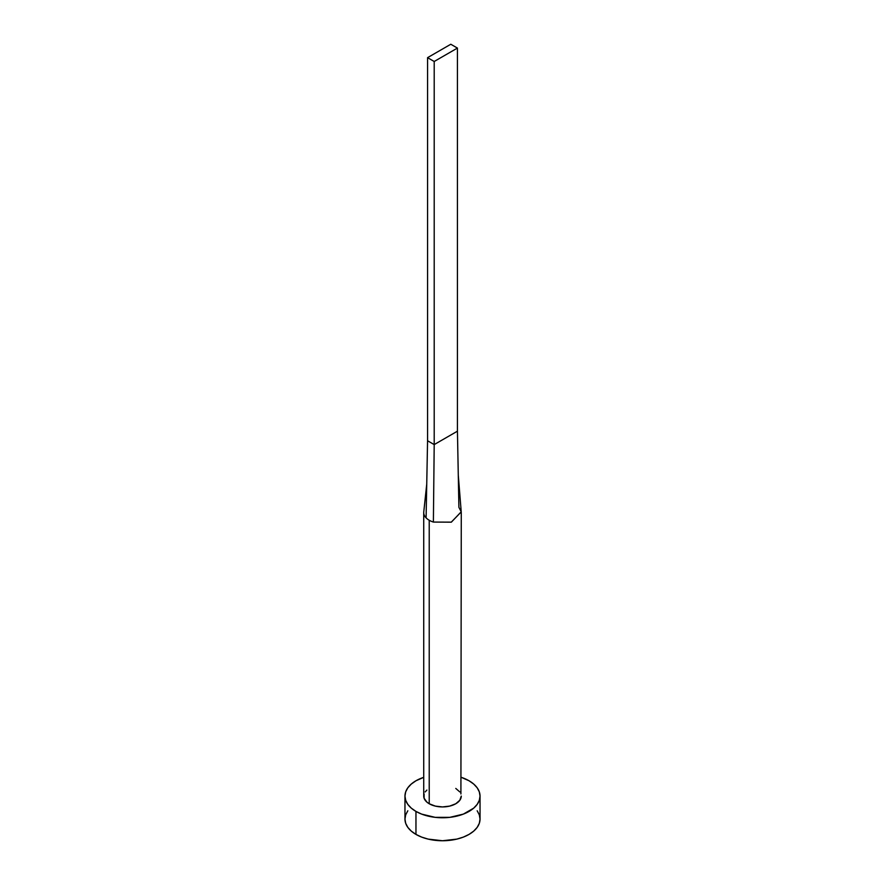 <?xml version="1.0" encoding="UTF-8"?>
<svg xmlns="http://www.w3.org/2000/svg" width="885" height="885" viewBox="0 0 885 885"><rect width="100%" height="100%" fill="white"/><g stroke="black" fill="none" stroke-linecap="round" stroke-linejoin="round"><path stroke-width="1.33" d="M423.727 512.592A18.773 10.83 180 0 1 423.782 511.762A18.773 10.83 0 0 0 426.094 517.858A18.773 10.83 0 0 0 429.225 520.258A18.773 10.83 180 0 1 426.094 517.858A18.773 10.83 180 0 1 423.727 512.592L423.727 796.091A18.773 10.83 0 0 0 429.225 803.757L429.225 520.258A18.773 10.83 0 0 0 433.384 522.073L451.239 522.183L461.229 511.917L458.286 475.168L457.434 431.183L458.906 507.337L461.218 511.795L451.361 522.15L433.384 522.073A18.773 10.83 180 0 1 429.225 520.258L429.225 803.757A18.773 10.83 0 0 0 449.68 806.102A18.773 10.83 0 0 0 461.273 796.091L459.835 800.239L455.775 803.757L449.68 806.102L442.5 806.932L435.32 806.102L429.225 803.757L426.891 802.109L424.092 798.204L424.092 793.978M407.819 810.782L405.684 814.853L404.965 819.079A37.535 21.671 0 0 0 415.961 834.4L415.961 811.412L421.647 814.111L435.177 817.353L449.823 817.353L463.353 814.111L473.707 808.138L477.181 804.388L479.316 800.317L480.035 796.091L479.316 791.865L477.181 787.794L473.707 784.055L469.039 780.769L461.273 777.329A37.535 21.671 180 0 1 469.039 780.769A37.535 21.671 180 0 1 480.035 796.091A37.535 21.671 180 0 1 456.859 816.114A37.535 21.671 180 0 1 415.961 811.412L415.961 834.4A37.535 21.671 0 0 0 456.859 839.102A37.535 21.671 0 0 0 480.035 819.079L479.316 814.853L477.181 810.782M415.961 811.412A37.535 21.671 180 0 1 404.965 796.091A37.535 21.671 180 0 1 423.727 777.329L415.961 780.769L411.293 784.055L407.819 787.794L405.684 791.865L404.965 796.091L405.684 800.317L407.819 804.388L411.293 808.138L415.961 811.412M425.165 791.942L426.891 790.073M455.775 788.435L459.835 791.942M460.908 793.978L461.273 512.592M404.965 796.091L404.965 819.079L405.684 823.304L407.819 827.375L411.293 831.115L415.961 834.4L421.647 837.099L428.141 839.102L442.5 840.75L456.859 839.102L463.353 837.099L469.039 834.4L473.707 831.115L477.181 827.375L479.316 823.304L480.035 819.079L480.035 796.091M426.094 517.858L427.566 440.763L426.094 517.858M433.384 522.073L434.203 444.591L427.566 440.763L427.566 57.658L427.566 440.763L434.203 444.591L433.384 522.073M457.434 431.183L434.203 444.591L434.203 61.485L457.434 48.078L457.434 431.183L434.203 444.591L434.203 61.485L457.434 48.078L450.797 44.25L427.566 57.658L434.203 61.485L427.566 57.658L450.797 44.25L457.434 48.078L457.434 431.183M426.736 484.117L423.782 511.784"/></g></svg>
